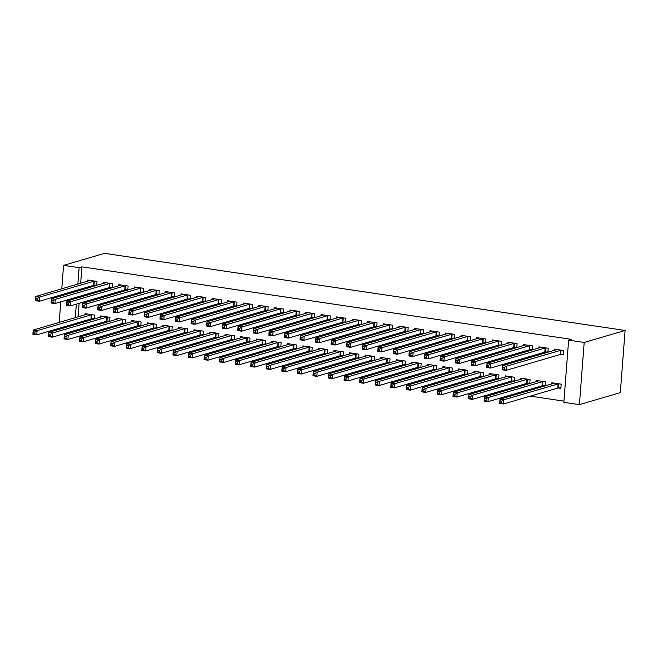 <?xml version="1.0" encoding="UTF-8"?>
<svg xmlns="http://www.w3.org/2000/svg" width="658" height="658" viewBox="0 0 658 658"><rect width="100%" height="100%" fill="white"/><g stroke="black" fill="none" stroke-linecap="round" stroke-linejoin="round"><path stroke-width="0.99" d="M79.042 329.321L81.419 329.674M94.604 331.624L96.981 331.977M110.157 333.927L112.534 334.28M125.719 336.23L128.096 336.583M141.281 338.533L143.658 338.886M156.834 340.844L159.211 341.189M172.396 343.147L174.773 343.501M187.958 345.45L190.335 345.804M203.511 347.753L205.888 348.107M219.073 350.056L221.45 350.41M234.635 352.359L237.012 352.713M250.196 354.662L252.565 355.016M265.75 356.973L268.127 357.319M281.311 359.276L283.688 359.622M296.873 361.579L299.242 361.933M312.427 363.882L314.804 364.236M327.988 366.185L330.365 366.539M343.55 368.488L345.919 368.842M359.103 370.791L361.481 371.145M374.665 373.094L377.042 373.448M390.227 375.405L392.596 375.751M405.78 377.708L408.157 378.062M421.342 380.011L423.719 380.365M436.904 382.314L439.273 382.668M452.457 384.617L454.834 384.971M468.019 386.92L470.396 387.274M483.581 389.223L485.958 389.577M499.134 391.535L501.511 391.88M514.696 393.838L517.073 394.183M530.258 396.141L563.939 401.125M63.086 328.186L60.709 327.832M80.654 283.302L81.913 266.86L571.407 339.347L568.627 340.161L563.848 402.342L579.41 404.645L620.313 392.629L625.1 330.456L104.49 253.355L63.587 265.371L79.141 267.674L77.874 284.116M109.664 321.375L109.976 317.329L100.641 315.947L100.551 317.181M109.31 321.482L107.139 321.162M112.255 287.768L112.567 283.721L103.232 282.34L103.133 283.573M111.893 287.875L109.722 287.554M140.787 325.981L141.1 321.943L131.764 320.553L131.666 321.787M140.425 326.088L138.254 325.768M143.37 292.374L143.683 288.327L134.347 286.946L134.248 288.179M143.008 292.481L140.837 292.16M171.903 330.587L172.215 326.549L162.88 325.167L162.781 326.393M171.541 330.694L169.369 330.374M174.493 296.98L174.798 292.942L165.462 291.56L165.372 292.785M174.131 297.087L171.96 296.766M203.018 335.202L203.33 331.155L193.995 329.773L193.904 331.007M202.664 335.309L200.493 334.98M205.609 301.594L205.921 297.548L196.586 296.166L196.487 297.4M205.247 301.693L203.075 301.372M234.141 339.808L234.454 335.761L225.118 334.379L225.02 335.613M233.779 339.915L231.608 339.594M236.724 306.2L237.036 302.154L227.701 300.772L227.61 302.006M236.37 306.307L234.199 305.986M265.256 344.414L265.569 340.375L256.233 338.993L256.135 340.219M264.894 344.521L262.723 344.2M267.847 310.806L268.151 306.76L258.816 305.378L258.726 306.612M267.485 310.913L265.314 310.592M296.38 349.028L296.684 344.981L287.349 343.599L287.258 344.825M296.018 349.127L293.846 348.806M298.962 315.412L299.275 311.374L289.939 309.992L289.841 311.218M298.6 315.519L296.429 315.198M327.495 353.634L327.807 349.587L318.472 348.205L318.373 349.439M327.133 353.741L324.962 353.42M330.077 320.027L330.39 315.98L321.055 314.598L320.964 315.832M329.724 320.133L327.552 319.804M358.61 358.24L358.923 354.193L349.587 352.811L349.497 354.045M358.256 358.347L356.085 358.026M361.201 324.633L361.505 320.586L352.17 319.204L352.079 320.438M360.839 324.739L358.668 324.419M389.733 362.846L390.038 358.807L380.702 357.426L380.612 358.651M389.371 362.953L387.2 362.632M392.316 329.239L392.629 325.2L383.293 323.81L383.195 325.044M391.954 329.345L389.783 329.025M420.849 367.46L421.161 363.413L411.826 362.032L411.727 363.257M420.487 367.559L418.315 367.238M423.431 333.845L423.744 329.806L414.408 328.424L414.318 329.65M423.078 333.951L420.906 333.631M451.964 372.066L452.276 368.019L442.941 366.638L442.85 367.871M451.61 372.173L449.439 371.852M454.555 338.459L454.867 334.412L445.532 333.03L445.433 334.264M454.193 338.566L452.021 338.237M483.087 376.672L483.4 372.625L474.056 371.244L473.966 372.477M482.725 376.779L480.554 376.458M485.67 343.065L485.982 339.018L476.647 337.636L476.548 338.87M485.308 343.172L483.137 342.851M514.202 381.278L514.515 377.24L505.18 375.858L505.081 377.083M513.84 381.385L511.669 381.064M516.785 347.671L517.098 343.632L507.762 342.25L507.672 343.476M516.431 347.778L514.26 347.457M545.317 385.892L545.63 381.846L536.295 380.464L536.204 381.698M544.964 385.991L542.792 385.67M547.908 352.285L548.221 348.238L538.886 346.856L538.787 348.082M547.546 352.384L545.375 352.063M80.194 289.257L80.112 290.334M79.651 296.289L79.569 297.367M79.108 303.33L78.063 316.909M77.611 322.864L77.521 323.942M560.937 354.366L563.454 354.744L563.774 350.541L554.439 349.159L554.349 350.393M558.346 387.981L560.871 388.352L561.192 384.149L551.856 382.767L551.758 384.001M532.347 349.974L532.659 345.935L523.324 344.553L523.225 345.779M531.985 350.081L529.813 349.76M529.764 383.589L530.077 379.543L520.741 378.161L520.643 379.386M529.402 383.688L527.231 383.367M501.231 345.368L501.544 341.321L492.209 339.939L492.11 341.173M500.87 345.475L498.698 345.154M498.641 378.975L498.953 374.937L489.618 373.555L489.527 374.78M498.287 379.082L496.116 378.761M470.108 340.762L470.421 336.715L461.085 335.333L460.995 336.567M469.754 340.869L467.583 340.548M467.525 374.369L467.838 370.322L458.503 368.941L458.404 370.174M467.164 374.476L464.992 374.155M438.993 336.156L439.305 332.109L429.97 330.727L429.871 331.961M438.631 336.254L436.46 335.934M436.41 369.763L436.715 365.716L427.379 364.335L427.289 365.568M436.048 369.87L433.877 369.541M407.878 331.542L408.19 327.503L398.855 326.121L398.756 327.347M407.516 331.648L405.344 331.328M405.287 365.149L405.599 361.11L396.264 359.729L396.174 360.954M404.933 365.256L402.762 364.935M376.754 326.936L377.067 322.889L367.732 321.507L367.641 322.741M376.401 327.042L374.229 326.722M374.172 360.543L374.484 356.504L365.149 355.114L365.05 356.348M373.81 360.65L371.638 360.329M345.639 322.33L345.952 318.283L336.616 316.901L336.518 318.135M345.277 322.436L343.106 322.116M343.057 355.937L343.361 351.89L334.025 350.508L333.935 351.742M342.695 356.044L340.523 355.723M314.524 317.724L314.828 313.677L305.493 312.295L305.402 313.521M314.162 317.822L311.991 317.501M311.933 351.331L312.246 347.284L302.91 345.902L302.82 347.136M311.579 351.438L309.408 351.109M283.401 313.109L283.713 309.071L274.378 307.689L274.287 308.915M283.047 313.216L280.876 312.895M280.818 346.717L281.131 342.678L271.795 341.296L271.696 342.522M280.456 346.824L278.285 346.503M252.285 308.503L252.598 304.457L243.263 303.075L243.164 304.309M251.924 308.61L249.752 308.289M249.695 342.111L250.007 338.064L240.672 336.682L240.581 337.916M249.341 342.218L247.169 341.897M221.17 303.897L221.475 299.851L212.139 298.469L212.049 299.703M220.808 304.004L218.637 303.683M218.579 337.505L218.892 333.458L209.557 332.076L209.458 333.31M218.217 337.612L216.046 337.291M190.047 299.291L190.359 295.245L181.024 293.863L180.925 295.088M189.685 299.39L187.522 299.069M187.464 332.899L187.777 328.852L178.441 327.47L178.343 328.696M187.102 332.997L184.931 332.677M158.932 294.677L159.244 290.639L149.909 289.249L149.81 290.482M158.57 294.784L156.398 294.463M156.341 328.284L156.653 324.246L147.318 322.864L147.227 324.09M155.987 328.391L153.816 328.071M127.808 290.071L128.121 286.024L118.785 284.643L118.695 285.876M127.455 290.178L125.283 289.857M125.226 323.678L125.538 319.632L116.203 318.25L116.104 319.484M124.864 323.785L122.692 323.465M96.693 285.465L97.006 281.418L87.67 280.037L87.572 281.27M96.331 285.572L94.16 285.243M94.11 319.072L94.423 315.026L85.088 313.644L84.989 314.878M93.749 319.179L91.577 318.859M77.422 290.071L77.34 291.149M76.879 297.103L76.797 298.181M76.336 304.144L75.292 317.724M74.831 323.687L74.749 324.756M63.587 265.371L61.778 288.846M61.317 294.8L61.235 295.878M60.775 301.833L59.195 322.453M81.913 266.86L79.141 267.674M568.627 340.161L584.189 342.464L625.1 330.456M579.41 404.645L584.189 342.464M563.503 354.152L560.369 354.448L506.15 370.372L502.26 369.796L502.58 365.593L556.964 349.53M502.753 367.296L502.58 365.593L506.471 366.169L506.15 370.372L504.176 369.204L504.308 367.526L502.753 367.296L502.622 368.974L504.176 369.204M561.258 350.171L506.471 366.169L504.308 367.526M502.26 369.796L502.622 368.974M554.373 383.137L499.998 399.2L503.888 399.776L503.559 403.979L557.787 388.055L560.912 387.759M501.593 402.811L503.559 403.979L499.669 403.403L499.998 399.2L500.031 402.581L501.593 402.811L501.717 401.133L500.162 400.903M501.717 401.133L503.888 399.776L558.675 383.779M500.031 402.581L499.669 403.403M547.941 351.849L544.808 352.137L490.588 368.069L486.698 367.493L487.019 363.29L541.402 347.227M487.191 364.984L487.019 363.29L490.909 363.866L490.588 368.069L488.614 366.901L488.746 365.215L487.191 364.984L487.06 366.671L488.614 366.901M545.696 347.868L490.909 363.866L488.746 365.215M486.698 367.493L487.06 366.671M532.38 349.546L529.254 349.834L475.027 365.766L471.136 365.19L471.465 360.987L525.841 344.924M471.63 362.681L471.465 360.987L475.356 361.563L475.027 365.766L473.061 364.598L473.184 362.912L471.63 362.681L471.498 364.368L473.061 364.598M530.142 345.557L475.356 361.563L473.184 362.912M471.136 365.19L471.498 364.368M538.812 380.834L484.436 396.897L488.326 397.473L488.006 401.676L542.225 385.752L545.35 385.456M486.032 400.508L488.006 401.676L484.115 401.1L484.436 396.897L484.477 400.278L486.032 400.508L486.163 398.83L484.601 398.6M486.163 398.83L488.326 397.473L543.113 381.476M484.477 400.278L484.115 401.1M523.258 378.531L468.874 394.594L472.765 395.17L472.444 399.373L526.663 383.441L529.797 383.153M470.47 398.205L472.444 399.373L468.554 398.797L468.874 394.594L468.915 397.975L470.47 398.205L470.602 396.519L469.047 396.289M470.602 396.519L472.765 395.17L527.552 379.173M468.915 397.975L468.554 398.797M516.818 347.243L513.692 347.531L459.473 363.463L455.583 362.887L455.904 358.684L510.279 342.621M456.076 360.378L455.904 358.684L459.794 359.26L459.473 363.463L457.499 362.295L457.631 360.609L456.076 360.378L455.945 362.065L457.499 362.295M514.581 343.254L459.794 359.26L457.631 360.609M455.583 362.887L455.945 362.065M501.264 344.94L498.131 345.228L443.911 361.152L440.021 360.576L440.342 356.381L494.726 340.318M440.515 358.075L440.342 356.381L444.232 356.957L443.911 361.152L441.937 359.984L442.069 358.306L440.515 358.075L440.383 359.753L441.937 359.984M499.019 340.951L444.232 356.957L442.069 358.306M440.021 360.576L440.383 359.753M507.696 376.228L453.321 392.291L457.211 392.867L456.882 397.07L511.11 381.138L514.235 380.85M454.917 395.902L456.882 397.07L452.992 396.494L453.321 392.291L453.354 395.672L454.917 395.902L455.04 394.216L453.485 393.986M455.04 394.216L457.211 392.867L511.998 376.861M453.354 395.672L452.992 396.494M492.135 373.925L437.759 389.988L441.65 390.564L441.329 394.767L495.548 378.835L498.674 378.547M439.355 393.591L441.329 394.767L437.438 394.191L437.759 389.988L437.8 393.361L439.355 393.591L439.486 391.913L437.924 391.683M439.486 391.913L441.65 390.564L496.436 374.558M437.8 393.361L437.438 394.191M485.703 342.637L482.577 342.925L428.35 358.849L424.459 358.273L424.788 354.078L479.164 338.015M424.953 355.772L424.788 354.078L428.679 354.654L428.35 358.849L426.384 357.681L426.507 356.003L424.953 355.772L424.821 357.45L426.384 357.681M483.465 338.648L428.679 354.654L426.507 356.003M424.459 358.273L424.821 357.45M476.581 371.622L422.197 387.685L426.088 388.261L425.767 392.456L479.986 376.532L483.12 376.244M423.793 391.288L425.767 392.456L421.877 391.88L422.197 387.685L422.239 391.058L423.793 391.288L423.925 389.61L422.37 389.38M423.925 389.61L426.088 388.261L480.875 372.255M422.239 391.058L421.877 391.88M470.141 340.326L467.015 340.622L412.796 356.546L408.906 355.97L409.227 351.767L463.602 335.703M409.391 353.469L409.227 351.767L413.117 352.343L412.796 356.546L410.822 355.378L410.954 353.7L409.391 353.469L409.268 355.147L410.822 355.378M467.904 336.345L413.117 352.343L410.954 353.7M408.906 355.97L409.268 355.147M461.019 369.319L406.644 385.374L410.534 385.958L410.205 390.153L464.433 374.229L467.558 373.941M408.24 388.985L410.205 390.153L406.315 389.577L406.644 385.374L406.677 388.755L408.24 388.985L408.363 387.307L406.809 387.077M408.363 387.307L410.534 385.958L465.321 369.952M406.677 388.755L406.315 389.577M454.588 338.023L451.454 338.319L397.235 354.243L393.344 353.667L393.665 349.464L448.049 333.4M393.838 351.166L393.665 349.464L397.555 350.04L397.235 354.243L395.261 353.075L395.392 351.397L393.838 351.166L393.706 352.844L395.261 353.075M452.342 334.042L397.555 350.04L395.392 351.397M393.344 353.667L393.706 352.844M439.026 335.72L435.9 336.016L381.673 351.94L377.782 351.364L378.111 347.161L432.487 331.097M378.276 348.863L378.111 347.161L382.002 347.737L381.673 351.94L379.707 350.772L379.831 349.094L378.276 348.863L378.144 350.541L379.707 350.772M436.789 331.739L382.002 347.737L379.831 349.094M377.782 351.364L378.144 350.541M423.464 333.417L420.339 333.705L366.119 349.637L362.229 349.061L362.55 344.858L416.925 328.794M362.714 346.552L362.55 344.858L366.44 345.434L366.119 349.637L364.145 348.469L364.277 346.782L362.714 346.552L362.591 348.238L364.145 348.469M421.227 329.428L366.44 345.434L364.277 346.782M362.229 349.061L362.591 348.238M407.911 331.114L404.777 331.402L350.558 347.334L346.667 346.758L346.988 342.555L401.372 326.491M347.161 344.249L346.988 342.555L350.879 343.131L350.558 347.334L348.584 346.166L348.715 344.479L347.161 344.249L347.029 345.935L348.584 346.166M405.665 327.125L350.879 343.131L348.715 344.479M346.667 346.758L347.029 345.935M392.349 328.811L389.223 329.099L334.996 345.031L331.106 344.447L331.435 340.252L385.81 324.188M331.599 341.946L331.435 340.252L335.325 340.828L334.996 345.031L333.03 343.854L333.154 342.176L331.599 341.946L331.468 343.624L333.03 343.854M390.112 324.822L335.325 340.828L333.154 342.176M331.106 344.447L331.468 343.624M376.787 326.508L373.662 326.796L319.443 342.719L315.552 342.144L315.873 337.949L370.248 321.885M316.037 339.643L315.873 337.949L319.763 338.525L319.443 342.719L317.469 341.551L317.6 339.873L316.037 339.643L315.914 341.321L317.469 341.551M374.55 322.519L319.763 338.525L317.6 339.873M315.552 342.144L315.914 341.321M361.234 324.197L358.1 324.493L303.881 340.416L299.99 339.841L300.311 335.638L354.695 319.582M300.484 337.34L300.311 335.638L304.202 336.213L303.881 340.416L301.907 339.248L302.038 337.57L300.484 337.34L300.352 339.018L301.907 339.248M358.988 320.216L304.202 336.213L302.038 337.57M299.99 339.841L300.352 339.018M345.672 321.894L342.547 322.19L288.319 338.113L284.429 337.538L284.758 333.335L339.133 317.271M284.922 335.037L284.758 333.335L288.64 333.91L288.319 338.113L286.353 336.945L286.477 335.267L284.922 335.037L284.791 336.715L286.353 336.945M343.435 317.913L288.64 333.91L286.477 335.267M284.429 337.538L284.791 336.715M330.11 319.591L326.985 319.887L272.766 335.81L268.875 335.235L269.196 331.032L323.571 314.968M269.361 332.734L269.196 331.032L273.086 331.607L272.766 335.81L270.792 334.642L270.923 332.964L269.361 332.734L269.237 334.412L270.792 334.642M327.873 315.61L273.086 331.607L270.923 332.964M268.875 335.235L269.237 334.412M445.458 367.008L391.082 383.071L394.973 383.647L394.652 387.85L448.871 371.926L451.997 371.63M392.678 386.682L394.652 387.85L390.762 387.274L391.082 383.071L391.123 386.452L392.678 386.682L392.81 385.004L391.247 384.774M392.81 385.004L394.973 383.647L449.759 367.649M391.123 386.452L390.762 387.274M429.904 364.705L375.521 380.768L379.411 381.344L379.09 385.547L433.309 369.623L436.443 369.327M377.116 384.379L379.09 385.547L375.2 384.971L375.521 380.768L375.562 384.149L377.116 384.379L377.248 382.701L375.693 382.471M377.248 382.701L379.411 381.344L434.198 365.346M375.562 384.149L375.2 384.971M414.343 362.402L359.967 378.465L363.849 379.041L363.529 383.244L417.756 367.32L420.881 367.024M361.555 382.076L363.529 383.244L359.638 382.668L359.967 378.465L360 381.846L361.555 382.076L361.686 380.398L360.132 380.168M361.686 380.398L363.849 379.041L418.644 363.043M360 381.846L359.638 382.668M398.781 360.099L344.405 376.162L348.296 376.738L347.967 380.941L402.194 365.009L405.32 364.721M346.001 379.773L347.967 380.941L344.085 380.365L344.405 376.162L344.447 379.543L346.001 379.773L346.133 378.087L344.57 377.856M346.133 378.087L348.296 376.738L403.083 360.732M344.447 379.543L344.085 380.365M383.227 357.796L328.844 373.859L332.734 374.435L332.413 378.638L386.633 362.706L389.766 362.418M330.439 377.47L332.413 378.638L328.523 378.062L328.844 373.859L328.885 377.24L330.439 377.47L330.571 375.784L329.016 375.554M330.571 375.784L332.734 374.435L387.521 358.429M328.885 377.24L328.523 378.062M367.666 355.493L313.29 371.556L317.172 372.132L316.852 376.327L371.079 360.403L374.205 360.115M314.878 375.159L316.852 376.327L312.961 375.751L313.29 371.556L313.323 374.928L314.878 375.159L315.009 373.481L313.455 373.25M315.009 373.481L317.172 372.132L371.967 356.126M313.323 374.928L312.961 375.751M352.104 353.19L297.729 369.253L301.619 369.829L301.29 374.024L355.517 358.1L358.643 357.812M299.324 372.856L301.29 374.024L297.408 373.448L297.729 369.253L297.77 372.625L299.324 372.856L299.456 371.178L297.893 370.947M299.456 371.178L301.619 369.829L356.406 353.823M297.77 372.625L297.408 373.448M336.551 350.887L282.167 366.942L286.057 367.518L285.736 371.721L339.956 355.797L343.089 355.501M283.762 370.553L285.736 371.721L281.846 371.145L282.167 366.942L282.208 370.322L283.762 370.553L283.894 368.875L282.34 368.644M283.894 368.875L286.057 367.518L340.844 351.52M282.208 370.322L281.846 371.145M320.989 348.576L266.605 364.639L270.496 365.215L270.175 369.418L324.402 353.494L327.528 353.198M268.201 368.25L270.175 369.418L266.284 368.842L266.605 364.639L266.646 368.019L268.201 368.25L268.332 366.572L266.778 366.341M268.332 366.572L270.496 365.215L325.291 349.217M266.646 368.019L266.284 368.842M314.557 317.288L311.423 317.584L257.204 333.507L253.314 332.932L253.634 328.729L308.018 312.665M253.807 330.423L253.634 328.729L257.525 329.304L257.204 333.507L255.23 332.339L255.362 330.653L253.807 330.423L253.675 332.109L255.23 332.339M312.311 313.307L257.525 329.304L255.362 330.653M253.314 332.932L253.675 332.109M305.427 346.272L251.052 362.336L254.942 362.912L254.613 367.115L308.841 351.191L311.966 350.895M252.647 365.947L254.613 367.115L250.731 366.539L251.052 362.336L251.093 365.716L252.647 365.947L252.771 364.269L251.216 364.038M252.771 364.269L254.942 362.912L309.729 346.914M251.093 365.716L250.731 366.539M298.995 314.985L295.87 315.272L241.642 331.204L237.752 330.629L238.081 326.426L292.456 310.362M238.245 328.12L238.081 326.426L241.963 327.001L241.642 331.204L239.668 330.036L239.8 328.35L238.245 328.12L238.114 329.806L239.668 330.036M296.758 310.995L241.963 327.001L239.8 328.35M237.752 330.629L238.114 329.806M289.874 343.969L235.49 360.033L239.38 360.609L239.06 364.812L293.279 348.88L296.413 348.592M237.086 363.644L239.06 364.812L235.169 364.236L235.49 360.033L235.531 363.413L237.086 363.644L237.217 361.958L235.663 361.727M237.217 361.958L239.38 360.609L294.167 344.611M235.531 363.413L235.169 364.236M283.434 312.682L280.308 312.969L226.081 328.901L222.198 328.326L222.519 324.123L276.895 308.059M222.684 325.817L222.519 324.123L226.41 324.698L226.081 328.901L224.115 327.733L224.246 326.047L222.684 325.817L222.56 327.503L224.115 327.733M281.196 308.692L226.41 324.698L224.246 326.047M222.198 328.326L222.56 327.503M274.312 341.666L219.928 357.73L223.819 358.306L223.498 362.509L277.717 346.577L280.851 346.289M221.524 361.341L223.498 362.509L219.608 361.933L219.928 357.73L219.969 361.11L221.524 361.341L221.656 359.655L220.101 359.424M221.656 359.655L223.819 358.306L278.605 342.3M219.969 361.11L219.608 361.933M267.88 310.379L264.746 310.666L210.527 326.59L206.637 326.014L206.957 321.82L261.341 305.756M207.13 323.514L206.957 321.82L210.848 322.395L210.527 326.59L208.553 325.422L208.685 323.744L207.13 323.514L206.999 325.192L208.553 325.422M265.635 306.389L210.848 322.395L208.685 323.744M206.637 326.014L206.999 325.192M258.75 339.364L204.375 355.427L208.265 356.003L207.936 360.206L262.164 344.274L265.289 343.986M205.97 359.038L207.936 360.206L204.046 359.63L204.375 355.427L204.416 358.799L205.97 359.038L206.094 357.352L204.539 357.121M206.094 357.352L208.265 356.003L263.052 339.997M204.416 358.799L204.046 359.63M252.318 308.076L249.193 308.363L194.965 324.287L191.075 323.711L191.396 319.517L245.779 303.453M191.568 321.211L191.396 319.517L195.286 320.092L194.965 324.287L192.991 323.119L193.123 321.441L191.568 321.211L191.437 322.889L192.991 323.119M250.081 304.086L195.286 320.092L193.123 321.441M191.075 323.711L191.437 322.889M243.197 337.06L188.813 353.124L192.704 353.7L192.383 357.894L246.602 341.971L249.736 341.683M190.409 356.726L192.383 357.894L188.492 357.319L188.813 353.124L188.854 356.496L190.409 356.726L190.54 355.049L188.986 354.818M190.54 355.049L192.704 353.7L247.49 337.694M188.854 356.496L188.492 357.319M236.757 305.764L233.631 306.06L179.404 321.984L175.522 321.408L175.842 317.205L230.218 301.142M176.007 318.908L175.842 317.205L179.733 317.781L179.404 321.984L177.438 320.816L177.561 319.138L176.007 318.908L175.883 320.586L177.438 320.816M234.519 301.783L179.733 317.781L177.561 319.138M175.522 321.408L175.883 320.586M227.635 334.757L173.251 350.813L177.142 351.397L176.821 355.591L231.04 339.668L234.174 339.38M174.847 354.423L176.821 355.591L172.931 355.016L173.251 350.813L173.293 354.193L174.847 354.423L174.979 352.746L173.424 352.515M174.979 352.746L177.142 351.397L231.929 335.391M173.293 354.193L172.931 355.016M221.203 303.461L218.069 303.757L163.85 319.681L159.96 319.105L160.281 314.902L214.664 298.839M160.453 316.605L160.281 314.902L164.171 315.478L163.85 319.681L161.876 318.513L162.008 316.835L160.453 316.605L160.322 318.283L161.876 318.513M218.958 299.48L164.171 315.478L162.008 316.835M159.96 319.105L160.322 318.283M212.073 332.446L157.698 348.51L161.588 349.085L161.259 353.288L215.487 337.365L218.612 337.069M159.294 352.12L161.259 353.288L157.369 352.713L157.698 348.51L157.739 351.89L159.294 352.12L159.417 350.443L157.862 350.212M159.417 350.443L161.588 349.085L216.375 333.088M157.739 351.89L157.369 352.713M205.641 301.158L202.516 301.454L148.289 317.378L144.398 316.802L144.719 312.599L199.103 296.536M144.892 314.302L144.719 312.599L148.609 313.175L148.289 317.378L146.315 316.21L146.446 314.532L144.892 314.302L144.76 315.98L146.315 316.21M203.396 297.177L148.609 313.175L146.446 314.532M144.398 316.802L144.76 315.98M196.512 330.143L142.136 346.207L146.027 346.782L145.706 350.985L199.925 335.062L203.051 334.766M143.732 349.817L145.706 350.985L141.815 350.41L142.136 346.207L142.177 349.587L143.732 349.817L143.863 348.14L142.309 347.909M143.863 348.14L146.027 346.782L200.813 330.785M142.177 349.587L141.815 350.41M190.08 298.855L186.954 299.143L132.727 315.075L128.836 314.499L129.165 310.296L183.541 294.233M129.33 311.991L129.165 310.296L133.056 310.872L132.727 315.075L130.761 313.907L130.884 312.221L129.33 311.991L129.207 313.677L130.761 313.907M187.843 294.866L133.056 310.872L130.884 312.221M128.836 314.499L129.207 313.677M180.958 327.84L126.575 343.904L130.465 344.479L130.144 348.682L184.363 332.759L187.497 332.463M128.17 347.514L130.144 348.682L126.254 348.107L126.575 343.904L126.616 347.284L128.17 347.514L128.302 345.837L126.747 345.606M128.302 345.837L130.465 344.479L185.252 328.482M126.616 347.284L126.254 348.107M174.526 296.552L171.393 296.84L117.173 312.772L113.283 312.196L113.604 307.993L167.987 291.93M113.776 309.688L113.604 307.993L117.494 308.569L117.173 312.772L115.199 311.604L115.331 309.918L113.776 309.688L113.645 311.374L115.199 311.604M172.281 292.563L117.494 308.569L115.331 309.918M113.283 312.196L113.645 311.374M165.397 325.537L111.021 341.601L114.911 342.176L114.582 346.379L168.81 330.448L171.935 330.16M112.617 345.211L114.582 346.379L110.692 345.804L111.021 341.601L111.054 344.981L112.617 345.211L112.74 343.525L111.186 343.295M112.74 343.525L114.911 342.176L169.698 326.171M111.054 344.981L110.692 345.804M158.965 294.249L155.831 294.537L101.612 310.469L97.721 309.885L98.042 305.69L152.426 289.627M98.215 307.385L98.042 305.69L101.932 306.266L101.612 310.469L99.638 309.293L99.769 307.615L98.215 307.385L98.083 309.063L99.638 309.293M156.719 290.26L101.932 306.266L99.769 307.615M97.721 309.885L98.083 309.063M149.835 323.234L95.459 339.298L99.35 339.873L99.029 344.076L153.248 328.145L156.374 327.857M97.055 342.908L99.029 344.076L95.139 343.501L95.459 339.298L95.5 342.678L97.055 342.908L97.187 341.222L95.632 340.992M97.187 341.222L99.35 339.873L154.137 323.868M95.5 342.678L95.139 343.501M143.403 291.946L140.277 292.234L86.05 308.158L82.16 307.582L82.489 303.387L136.864 287.324M82.653 305.082L82.489 303.387L86.379 303.963L86.05 308.158L84.084 306.99L84.208 305.312L82.653 305.082L82.53 306.76L84.084 306.99M141.166 287.957L86.379 303.963L84.208 305.312M82.16 307.582L82.53 306.76M134.281 320.931L79.898 336.995L83.788 337.57L83.467 341.765L137.686 325.842L140.82 325.554M81.493 340.597L83.467 341.765L79.577 341.189L79.898 336.995L79.939 340.367L81.493 340.597L81.625 338.919L80.07 338.689M81.625 338.919L83.788 337.57L138.575 321.565M79.939 340.367L79.577 341.189M127.849 289.643L124.716 289.931L70.496 305.855L66.606 305.279L66.927 301.076L121.302 285.021M67.1 302.779L66.927 301.076L70.817 301.652L70.496 305.855L68.522 304.687L68.654 303.009L67.1 302.779L66.968 304.457L68.522 304.687M125.604 285.654L70.817 301.652L68.654 303.009M66.606 305.279L66.968 304.457M118.72 318.628L64.344 334.692L68.235 335.267L67.906 339.462L122.133 323.539L125.259 323.251M65.94 338.294L67.906 339.462L64.015 338.886L64.344 334.692L64.377 338.064L65.94 338.294L66.063 336.616L64.509 336.386M66.063 336.616L68.235 335.267L123.021 319.262M64.377 338.064L64.015 338.886M112.288 287.332L109.154 287.628L54.935 303.552L51.044 302.976L51.365 298.773L105.749 282.71M51.538 300.476L51.365 298.773L55.256 299.349L54.935 303.552L52.961 302.384L53.092 300.706L51.538 300.476L51.406 302.154L52.961 302.384M110.042 283.351L55.256 299.349L53.092 300.706M51.044 302.976L51.406 302.154M103.158 316.325L48.782 332.38L52.673 332.956L52.352 337.159L106.571 321.236L109.697 320.94M50.378 335.991L52.352 337.159L48.462 336.583L48.782 332.38L48.824 335.761L50.378 335.991L50.51 334.313L48.947 334.083M50.51 334.313L52.673 332.956L107.46 316.959M48.824 335.761L48.462 336.583M96.726 285.029L93.6 285.325L39.373 301.249L35.483 300.673L35.812 296.47L90.187 280.407M35.976 298.173L35.812 296.47L39.702 297.046L39.373 301.249L37.407 300.081L37.531 298.403L35.976 298.173L35.845 299.851L37.407 300.081M94.489 281.048L39.702 297.046L37.531 298.403M35.483 300.673L35.845 299.851M87.604 314.014L33.221 330.077L37.111 330.653L36.79 334.856L91.01 318.933L94.143 318.637M34.816 333.688L36.79 334.856L32.9 334.28L33.221 330.077L33.262 333.458L34.816 333.688L34.948 332.01L33.394 331.78M34.948 332.01L37.111 330.653L91.898 314.656M33.262 333.458L32.9 334.28M561.068 350.188L560.739 354.382M560.69 350.245L560.369 354.448M557.787 388.055L558.107 383.853M558.157 387.998L558.477 383.795M545.507 347.885L545.186 352.079M545.137 347.942L544.808 352.137M529.945 345.573L529.624 349.776M529.575 345.639L529.254 349.834M542.225 385.752L542.546 381.55M542.595 385.687L542.916 381.492M526.663 383.441L526.992 379.247M527.042 383.384L527.362 379.181M514.391 343.27L514.062 347.473M514.013 343.328L513.692 347.531M498.83 340.967L498.509 345.17M498.46 341.025L498.131 345.228M511.11 381.138L511.43 376.944M511.48 381.081L511.801 376.878M495.548 378.835L495.869 374.632M495.918 378.778L496.239 374.575M483.268 338.664L482.947 342.867M482.898 338.722L482.577 342.925M479.986 376.532L480.315 372.329M480.356 376.475L480.685 372.272M467.706 336.361L467.386 340.564M467.336 336.419L467.015 340.622M464.433 374.229L464.754 370.026M464.803 374.172L465.124 369.969M452.153 334.058L451.832 338.253M451.783 334.116L451.454 338.319M436.591 331.755L436.27 335.95M436.221 331.813L435.9 336.016M421.03 329.444L420.709 333.647M420.659 329.51L420.339 333.705M405.476 327.141L405.147 331.344M405.106 327.207L404.777 331.402M389.914 324.838L389.594 329.041M389.544 324.896L389.223 329.099M374.353 322.535L374.032 326.738M373.983 322.593L373.662 326.796M358.799 320.232L358.47 324.435M358.429 320.29L358.1 324.493M343.237 317.929L342.917 322.132M342.867 317.987L342.547 322.19M327.676 315.626L327.355 319.821M327.306 315.684L326.985 319.887M448.871 371.926L449.192 367.723M449.241 371.869L449.562 367.666M433.309 369.623L433.638 365.42M433.68 369.557L434.009 365.363M417.756 367.32L418.077 363.117M418.126 367.254L418.447 363.06M402.194 365.009L402.515 360.814M402.564 364.951L402.885 360.749M386.633 362.706L386.962 358.511M387.003 362.648L387.332 358.446M371.079 360.403L371.4 356.2M371.449 360.345L371.77 356.142M355.517 358.1L355.838 353.897M355.888 358.042L356.208 353.839M339.956 355.797L340.285 351.594M340.326 355.739L340.655 351.536M324.402 353.494L324.723 349.291M324.772 353.436L325.093 349.234M312.122 313.323L311.793 317.518M311.752 313.381L311.423 317.584M308.841 351.191L309.161 346.988M309.211 351.125L309.531 346.93M296.561 311.012L296.24 315.215M296.19 311.078L295.87 315.272M293.279 348.88L293.6 344.685M293.649 348.822L293.978 344.619M280.999 308.709L280.678 312.912M280.629 308.767L280.308 312.969M277.717 346.577L278.046 342.382M278.095 346.519L278.416 342.316M265.445 306.406L265.116 310.609M265.075 306.464L264.746 310.666M262.164 344.274L262.484 340.071M262.534 344.216L262.855 340.013M249.884 304.103L249.563 308.306M249.514 304.161L249.193 308.363M246.602 341.971L246.923 337.768M246.972 341.913L247.301 337.71M234.322 301.8L234.001 306.003M233.952 301.858L233.631 306.06M231.04 339.668L231.369 335.465M231.419 339.61L231.739 335.407M218.769 299.497L218.44 303.692M218.39 299.555L218.069 303.757M215.487 337.365L215.808 333.162M215.857 337.307L216.178 333.104M203.207 297.194L202.886 301.389M202.837 297.251L202.516 301.454M199.925 335.062L200.246 330.859M200.295 334.996L200.624 330.801M187.645 294.883L187.324 299.086M187.275 294.949L186.954 299.143M184.363 332.759L184.692 328.556M184.742 332.693L185.062 328.498M172.092 292.58L171.763 296.783M171.713 292.646L171.393 296.84M168.81 330.448L169.131 326.253M169.18 330.39L169.501 326.187M156.53 290.277L156.209 294.48M156.16 290.334L155.831 294.537M153.248 328.145L153.569 323.95M153.618 328.087L153.947 323.884M140.968 287.974L140.648 292.177M140.598 288.031L140.277 292.234M137.686 325.842L138.016 321.639M138.065 325.784L138.386 321.581M125.415 285.671L125.086 289.874M125.036 285.728L124.716 289.931M122.133 323.539L122.454 319.336M122.503 323.481L122.824 319.278M109.853 283.368L109.532 287.571M109.483 283.425L109.154 287.628M106.571 321.236L106.892 317.033M106.941 321.178L107.262 316.975M94.291 281.065L93.971 285.259M93.921 281.122L93.6 285.325M91.01 318.933L91.339 314.73M91.38 318.875L91.709 314.672"/></g></svg>
